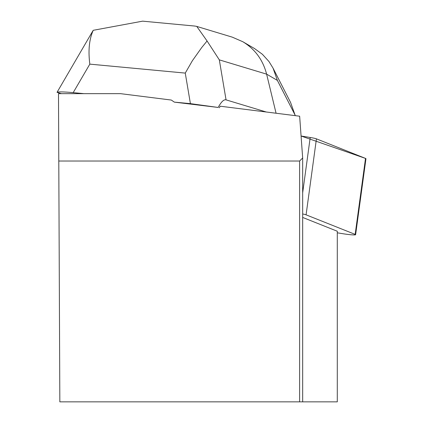 <?xml version="1.0" encoding="UTF-8"?>
<svg xmlns="http://www.w3.org/2000/svg" width="423" height="423" viewBox="0 0 423 423"><rect width="100%" height="100%" fill="white"/><g stroke="black" fill="none" stroke-linecap="round" stroke-linejoin="round"><path stroke-width="0.63" d="M337.29 232.814L343.212 233.771A9.618 0.788 -172.2 0 0 355.606 234.696A9.618 0.788 -172.2 0 0 355.161 234.39L306.083 214.831A9.618 0.788 -172.2 0 0 302.667 213.975M355.161 234.39L365.514 158.408L301.081 136.016L310.212 137.486A9.618 0.788 7.8 0 1 316.436 138.85L365.514 158.408A9.618 0.788 7.8 0 1 365.958 158.715L355.606 234.696M219.288 107.786L220.246 106.21L299.648 116.203L302.667 157.969L299.616 161.02L58.786 161.02L58.496 93.652L120.476 93.652L171.304 100.05L174.345 102.128L218.173 107.453C221.234 101.806 223.862 99.273 226.056 99.865L219.32 59.865L266.617 74.141C262.937 59.913 254.995 49.105 242.807 41.724L232.259 37.139L196.737 26.411M302.667 217.438L337.29 231.238L337.29 401.85L302.667 401.85L302.667 157.969M58.786 161.02L59.839 401.85L302.667 401.85M299.616 401.85L299.616 161.02M266.257 112L226.056 99.865M92.457 31.582L57.042 92.336L61.404 93.652M194.591 26.036L196.748 26.379L207.069 40.983L201.766 47.482L192.391 60.706L185.258 73.089L190.408 103.635L174.345 102.128M83.96 93.652L73.19 92.642L89.829 64.132C88.074 50.506 89.211 39.228 93.234 30.303L142.673 21.15L144.01 21.287M190.408 103.635L218.173 107.453M57.042 92.336C58.332 91.68 63.72 91.78 73.19 92.642M276.071 113.237L266.617 74.141L277.377 80.407L295.064 115.04L290.559 102.424L273.142 68.314M295.064 115.04L295.222 115.643M92.468 31.566L93.234 30.303M207.069 40.983L219.32 59.865M277.377 80.407L273.057 68.145L268.949 61.494L262.397 54.281L254.503 48.534M302.667 192.83L310.212 137.486M316.436 138.85L306.083 214.831M89.829 64.132L185.258 73.089M194.992 26.073L142.673 21.161M254.487 48.529L242.807 41.724"/></g></svg>
